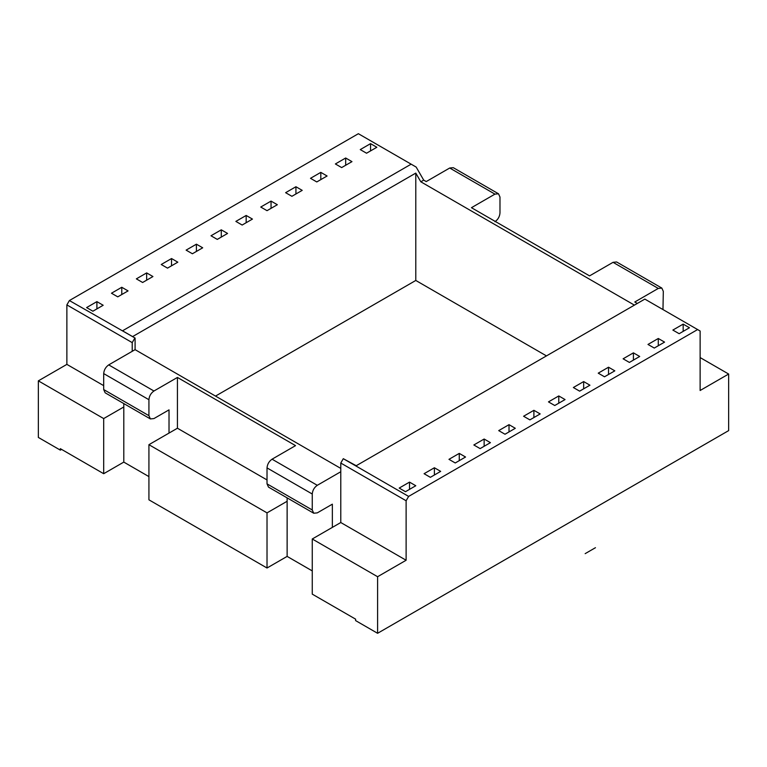 <?xml version="1.0" encoding="UTF-8"?>
<svg xmlns="http://www.w3.org/2000/svg" width="767" height="767" viewBox="0 0 767 767"><rect width="100%" height="100%" fill="white"/><g stroke="black" fill="none" stroke-linecap="round" stroke-linejoin="round"><path stroke-width="1.15" d="M343.29 458.685L408.629 496.412L697.615 329.561L644.846 299.101L356.233 465.722L343.29 458.685L340.778 463.038L340.778 522.528L312.255 538.99L377.594 576.717L377.594 633.293L728.65 430.613L728.65 374.037L700.127 357.566M440.67 471.379L434.39 467.755L424.084 473.709L430.364 477.333L440.67 471.379M490.429 442.655L484.14 439.031L473.843 444.975L480.123 448.609L490.429 442.655M540.179 413.931L533.899 410.307L523.593 416.251L529.882 419.875L540.179 413.931M679.15 333.703L672.86 330.069L683.167 324.125L689.447 327.749L679.15 333.703M654.27 348.065L647.981 344.441L658.287 338.487L664.567 342.111L654.27 348.065M629.391 362.427L623.111 358.803L633.408 352.849L639.697 356.473L629.391 362.427M604.511 376.789L598.231 373.165L608.528 367.211L614.818 370.844L604.511 376.789M579.631 391.151L573.352 387.527L583.658 381.573L589.938 385.207L579.631 391.151M554.752 405.513L548.472 401.889L558.779 395.945L565.058 399.569L554.752 405.513M515.299 428.293L509.02 424.669L498.713 430.613L505.002 434.237L515.299 428.293M465.55 457.017L459.26 453.393L448.963 459.337L455.243 462.971L465.55 457.017M415.791 485.741L409.511 482.117L399.204 488.071L405.484 491.695L415.791 485.741M134.724 338.266L132.212 342.619L66.873 304.902L69.385 300.549L135.097 338.055L135.097 349.656L340.778 468.407M121.78 287.27L128.06 290.904L117.754 296.848L111.474 293.224L121.78 287.27L121.78 294.528M146.66 272.908L152.94 276.542L142.633 282.486L136.353 278.862L146.66 272.908L146.66 280.166M171.54 258.546L177.819 262.17L167.513 268.124L161.233 264.5L171.54 258.546L171.54 265.804M196.41 244.184L202.699 247.808L192.392 253.762L186.113 250.128L196.41 244.184L196.41 251.442M221.289 229.822L227.569 233.446L217.272 239.4L210.992 235.766L221.289 229.822L221.289 237.07M360.26 149.594L366.54 153.218L376.837 147.274L370.557 143.64L360.26 149.594M370.557 150.898L370.557 143.64M335.38 163.956L341.66 167.58L351.967 161.636L345.677 158.002L335.38 163.956M345.677 165.26L345.677 158.002M310.501 178.318L316.781 181.942L327.087 175.998L320.807 172.364L310.501 178.318M320.807 179.622L320.807 172.364M285.621 192.68L291.901 196.304L302.208 190.36L295.928 186.736L285.621 192.68M295.928 193.984L295.928 186.736M260.742 207.042L267.021 210.666L277.328 204.722L271.048 201.098L260.742 207.042M271.048 208.346L271.048 201.098M558.779 395.945L558.779 403.193M583.658 381.573L583.658 388.831M608.528 367.211L608.528 374.469M633.408 352.849L633.408 360.107M658.287 338.487L658.287 345.744M683.167 324.125L683.167 331.382M533.899 417.555L533.899 410.307M509.02 431.917L509.02 424.669M484.14 446.279L484.14 439.031M459.26 460.651L459.26 453.393M434.39 475.013L434.39 467.755M409.511 489.375L409.511 482.117M235.862 221.404L242.151 225.038L252.448 219.084L246.169 215.46L235.862 221.404M246.169 222.708L246.169 215.46M132.586 336.598L415.791 173.093L420.815 181.798L423.71 180.13L416.165 167.072L411.141 164.167L122.528 330.798L135.097 338.055M69.385 300.549L358.371 133.707L411.141 164.167M96.901 301.632L103.181 305.266L92.884 311.21L86.594 307.586L96.901 301.632L96.901 308.89M148.923 476.604L123.794 462.098L103.689 473.709L103.689 418.571L38.35 380.854L38.35 437.439L60.334 450.133L61.59 449.404M312.255 538.99L312.255 594.128L355.61 619.151L355.61 620.599L377.594 633.293M267.021 568.011L148.923 499.825L148.923 444.687L267.021 512.874L267.021 568.011L287.126 556.401L287.126 501.273L267.021 512.874M340.778 471.743L317.289 485.31C314.249 487.428 312.581 490.334 312.255 494.015L312.255 509.978L313.732 513.228L268.498 487.112L267.021 483.862L267.021 467.899C267.347 464.217 269.025 461.312 272.055 459.193L295.544 445.627L177.436 377.441L177.436 428.226L148.923 444.687M177.436 377.441L153.946 391.007C150.917 393.126 149.239 396.031 148.923 399.712L148.923 415.676L150.39 418.926L153.946 418.571L169.018 409.866L169.018 433.087M148.923 399.712L103.689 373.596L103.689 389.559L148.923 415.676M150.39 418.926L105.156 392.809L103.689 389.559M103.689 473.709L60.334 448.676L60.334 450.133M287.126 556.401L312.255 570.907M697.615 329.561L700.127 331.018L700.127 390.499L728.65 374.037M408.629 496.412L406.117 500.765L406.117 560.246L377.594 576.717M494.945 221.701C497.975 219.573 499.653 216.678 499.979 212.996L499.979 197.033L498.502 193.783L494.945 194.128L449.711 168.011L453.268 167.666L498.502 193.783M123.794 462.098L123.794 406.97L103.689 418.571M38.35 380.854L66.873 364.383L66.873 304.902M103.689 385.638L66.873 364.383M423.71 180.13L426.222 181.578L449.711 168.011M103.689 373.596C104.005 369.915 105.683 367.01 108.713 364.891L135.097 349.656M177.436 428.226L267.021 479.941M494.945 194.128L471.456 207.694L589.564 275.88L613.054 262.324L616.61 261.969L661.844 288.085L658.287 288.43L613.054 262.324M132.212 342.619L132.212 351.324M546.459 355.898L415.791 280.454L215.508 396.088M415.791 280.454L415.791 173.093M634.414 305.122L420.815 181.798M313.732 513.228L317.289 512.874L332.36 504.168L332.36 527.389M406.117 500.765L340.778 463.038M340.778 522.528L406.117 560.246M662.976 309.571L663.311 291.335L661.844 288.085M637.31 303.454L634.788 301.997L658.287 288.43M123.794 403.567L123.794 406.97M287.126 501.273L287.126 497.869M595.46 547.696L585.163 553.649M312.255 494.015L267.021 467.899M312.255 509.978L267.021 483.862M153.946 391.007L108.713 364.891M317.289 485.31L272.055 459.193"/></g></svg>
